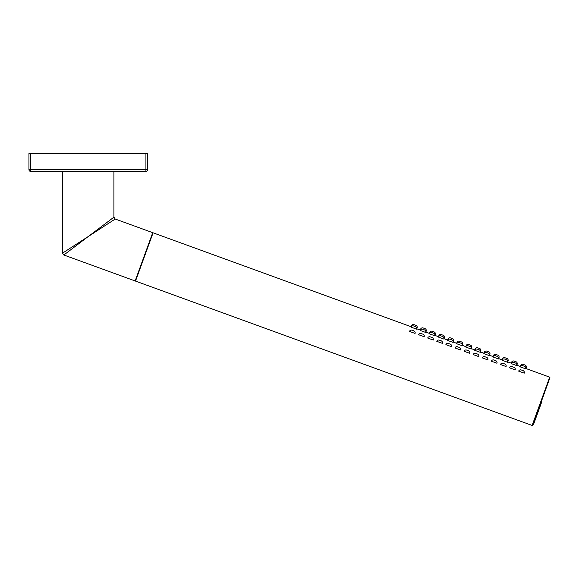 <?xml version="1.0" encoding="UTF-8"?>
<svg xmlns="http://www.w3.org/2000/svg" width="579" height="579" viewBox="0 0 579 579"><rect width="100%" height="100%" fill="white"/><g stroke="black" fill="none" stroke-linecap="round" stroke-linejoin="round"><path stroke-width="0.87" d="M145.922 153.558L147.507 153.558L147.507 169.756A1.578 1.578 0 0 1 145.922 171.341L30.528 171.341A1.578 1.578 0 0 1 28.95 169.756L28.95 153.558L30.528 153.558L30.528 169.756L145.922 169.756L145.922 153.558L30.528 153.558M63.842 255.006L135.146 280.96L152.718 232.678L115.214 219.028L88.225 236.543L63.842 255.006L62.539 253.146L88.225 236.543L113.918 217.176L113.918 171.341M62.539 253.146L62.539 171.341M541.835 401.645L533.628 424.204L533.121 424.443L549.934 377.674L533.121 424.443M143.932 256.815L152.581 233.055L153.088 232.816L135.515 281.09L135.283 280.583M153.088 232.816L411.184 326.751L411.517 325.825A1.976 1.976 0 0 1 414.05 324.645L415.91 325.318A1.976 1.976 0 0 1 417.09 327.852L416.562 327.656M459.545 341.205L461.398 341.878L459.545 341.205A1.976 1.976 0 0 0 457.012 342.384L456.672 343.311L453.147 342.03L453.48 341.096A1.976 1.976 0 0 0 452.3 338.563L450.44 337.89A1.976 1.976 0 0 0 447.914 339.07L447.574 339.996L444.042 338.715L444.382 337.789A1.976 1.976 0 0 0 443.203 335.255L441.343 334.575A1.976 1.976 0 0 0 438.81 335.762L438.477 336.688L434.945 335.407L435.285 334.474A1.976 1.976 0 0 0 434.105 331.941L432.245 331.268A1.976 1.976 0 0 0 429.712 332.447L429.379 333.374L425.847 332.093L426.187 331.166A1.976 1.976 0 0 0 425.008 328.633L423.148 327.953A1.976 1.976 0 0 0 420.615 329.14L420.282 330.066L416.75 328.778L417.09 327.852M461.398 341.878A1.976 1.976 0 0 1 462.578 344.411L462.049 344.216M532.629 425.21L532.123 425.442L549.695 377.168L525.927 368.519L526.268 367.593A1.976 1.976 0 0 0 525.088 365.06L523.228 364.379A1.976 1.976 0 0 0 520.695 365.566L520.362 366.493L516.83 365.204L517.17 364.278A1.976 1.976 0 0 0 515.99 361.745L514.13 361.072A1.976 1.976 0 0 0 511.597 362.251L511.264 363.178L507.732 361.897L508.072 360.97A1.976 1.976 0 0 0 506.893 358.437L505.033 357.757A1.976 1.976 0 0 0 502.5 358.937L502.159 359.87L498.635 358.582L498.975 357.656A1.976 1.976 0 0 0 497.788 355.122L495.935 354.449A1.976 1.976 0 0 0 493.402 355.629L493.062 356.555L489.537 355.274L489.877 354.341A1.976 1.976 0 0 0 488.69 351.815L486.838 351.135A1.976 1.976 0 0 0 484.305 352.314L483.964 353.248L480.44 351.96L480.773 351.033A1.976 1.976 0 0 0 479.593 348.5L477.74 347.827A1.976 1.976 0 0 0 475.207 349.007L474.867 349.933L471.342 348.652L471.675 347.718A1.976 1.976 0 0 0 470.495 345.185L468.643 344.512A1.976 1.976 0 0 0 466.109 345.692L465.769 346.626L462.245 345.337L462.578 344.411M413.58 325.941L415.433 326.621A1.976 1.976 0 0 1 416.612 329.154L411.047 327.128A1.976 1.976 0 0 1 413.58 325.941L415.433 326.621M422.677 329.256L424.53 329.929A1.976 1.976 0 0 1 425.717 332.462L420.144 330.435A1.976 1.976 0 0 1 422.677 329.256L424.53 329.929M431.775 332.57L433.628 333.243A1.976 1.976 0 0 1 434.815 335.777L429.242 333.75A1.976 1.976 0 0 1 431.775 332.57L433.628 333.243M440.872 335.878L442.732 336.551A1.976 1.976 0 0 1 443.912 339.084L438.339 337.058A1.976 1.976 0 0 1 440.872 335.878M449.97 339.193L451.83 339.866A1.976 1.976 0 0 1 453.01 342.399L447.437 340.372A1.976 1.976 0 0 1 449.97 339.193L451.83 339.866M459.067 342.5L460.927 343.181A1.976 1.976 0 0 1 462.107 345.706L456.534 343.68A1.976 1.976 0 0 1 459.067 342.5L460.927 343.181M468.165 345.815L470.025 346.488A1.976 1.976 0 0 1 471.205 349.021L465.632 346.995A1.976 1.976 0 0 1 468.165 345.815M477.262 349.123L479.123 349.803A1.976 1.976 0 0 1 480.302 352.336L474.729 350.302A1.976 1.976 0 0 1 477.262 349.123M486.36 352.437L488.22 353.11A1.976 1.976 0 0 1 489.4 355.644L483.834 353.617A1.976 1.976 0 0 1 486.36 352.437M495.465 355.745L497.318 356.425A1.976 1.976 0 0 1 498.497 358.958L492.932 356.925A1.976 1.976 0 0 1 495.465 355.745M504.562 359.06L506.415 359.733A1.976 1.976 0 0 1 507.595 362.266L502.029 360.239A1.976 1.976 0 0 1 504.562 359.06M513.66 362.367L515.513 363.047A1.976 1.976 0 0 1 516.692 365.581L511.127 363.554A1.976 1.976 0 0 1 513.66 362.367M412.024 330.211L413.884 330.891A1.976 1.976 0 0 1 415.063 333.424L409.491 331.398A1.976 1.976 0 0 1 412.024 330.211L413.884 330.891M421.121 333.526L422.981 334.199A1.976 1.976 0 0 1 424.161 336.732L418.588 334.705A1.976 1.976 0 0 1 421.121 333.526M430.219 336.84L432.079 337.514A1.976 1.976 0 0 1 433.258 340.047L427.686 338.02A1.976 1.976 0 0 1 430.219 336.84M439.316 340.148L441.176 340.821A1.976 1.976 0 0 1 442.356 343.354L436.783 341.328A1.976 1.976 0 0 1 439.316 340.148M448.414 343.463L450.274 344.136A1.976 1.976 0 0 1 451.454 346.669L445.881 344.643A1.976 1.976 0 0 1 448.414 343.463M457.511 346.77L459.371 347.451A1.976 1.976 0 0 1 460.551 349.984L454.985 347.95A1.976 1.976 0 0 1 457.511 346.77M466.616 350.085L468.469 350.758A1.976 1.976 0 0 1 469.649 353.291L464.083 351.265A1.976 1.976 0 0 1 466.616 350.085M475.714 353.393L477.566 354.073A1.976 1.976 0 0 1 478.746 356.606L473.181 354.572A1.976 1.976 0 0 1 475.714 353.393M484.811 356.707L486.664 357.381A1.976 1.976 0 0 1 487.844 359.914L482.278 357.887A1.976 1.976 0 0 1 484.811 356.707M493.909 360.015L495.762 360.695A1.976 1.976 0 0 1 496.948 363.228L491.376 361.202A1.976 1.976 0 0 1 493.909 360.015M503.006 363.33L504.859 364.003A1.976 1.976 0 0 1 506.046 366.536L500.473 364.509A1.976 1.976 0 0 1 503.006 363.33M512.104 366.637L513.964 367.318A1.976 1.976 0 0 1 515.144 369.851L509.571 367.824A1.976 1.976 0 0 1 512.104 366.637L513.964 367.318M521.201 369.952L523.061 370.625A1.976 1.976 0 0 1 524.241 373.158L518.668 371.132A1.976 1.976 0 0 1 521.201 369.952M522.757 365.682L524.61 366.355A1.976 1.976 0 0 1 525.797 368.888L520.224 366.862A1.976 1.976 0 0 1 522.757 365.682M28.95 169.756L30.528 169.756L30.528 171.341M145.922 171.341L145.922 169.756L147.507 169.756M412.053 326.02L411.517 325.825M426.187 331.166L425.659 330.971M421.15 329.328L420.615 329.14M435.285 334.474L434.757 334.286M430.248 332.643L429.712 332.447M444.382 337.789L443.854 337.593M439.345 335.95L438.81 335.762M453.48 341.096L452.952 340.908M448.443 339.265L447.914 339.07M457.54 342.573L457.012 342.384M471.675 347.718L471.147 347.53M466.638 345.887L466.109 345.692M480.773 351.033L480.244 350.838M475.735 349.202L475.207 349.007M489.877 354.341L489.342 354.153M484.833 352.51L484.305 352.314M498.975 357.656L498.439 357.46M493.93 355.824L493.402 355.629M508.072 360.97L507.537 360.775M503.028 359.132L502.5 358.937M517.17 364.278L516.642 364.082M512.133 362.447L511.597 362.251M526.268 367.593L525.739 367.397M521.23 365.754L520.695 365.566M115.214 219.028L113.918 217.176M532.123 425.442L135.515 281.09M549.695 377.168L549.934 377.674M549.811 378.579L550.05 379.086"/></g></svg>
